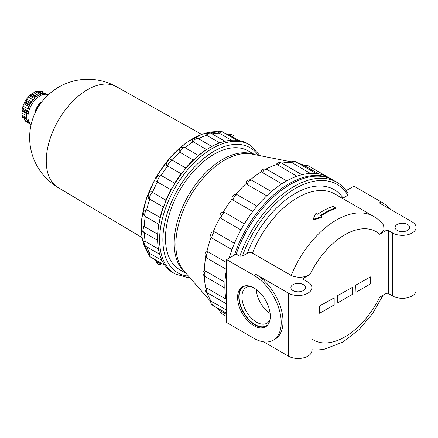 <?xml version="1.0" encoding="UTF-8"?>
<svg xmlns="http://www.w3.org/2000/svg" width="438" height="438" viewBox="0 0 438 438"><rect width="100%" height="100%" fill="white"/><g stroke="black" fill="none" stroke-linecap="round" stroke-linejoin="round"><path stroke-width="0.66" d="M263.731 341.87L288.478 356.16A13.709 7.917 0 0 0 303.419 357.873A13.709 7.917 0 0 0 311.883 350.564L311.883 287.591A13.709 7.917 0 0 0 307.865 281.995L303.627 279.548A1.714 0.991 0 0 1 303.123 278.847A1.714 0.991 0 0 1 303.627 278.146L310 274.467C304.054 277.785 297.796 278.135 291.232 275.507L252.452 253.12A74.548 43.039 -60 0 1 334.84 193.996L373.619 216.383A74.548 43.039 -60 0 0 291.232 275.507M252.452 253.12C250.645 252.376 248.899 252.452 247.218 253.345L242.395 256.131L239.821 256.214L236.186 254.117L226.676 259.608L226.676 322.576L253.941 338.317A38.56 22.261 -120 0 0 273.219 340.227A38.56 22.261 -120 0 0 279.132 309.327A38.56 22.261 -120 0 0 253.941 275.349L255.759 274.298L288.478 293.192A13.709 7.917 0 0 0 303.419 294.905A13.709 7.917 0 0 0 311.883 287.591M226.676 259.608L253.941 275.349M293.022 290.564A7.282 4.205 0 0 0 300.961 291.478A7.282 4.205 0 0 0 305.456 287.591A7.282 4.205 0 0 0 298.174 283.386A7.282 4.205 0 0 0 290.887 287.591A7.282 4.205 0 0 0 293.022 290.564M373.619 216.383C377.523 218.655 380.857 221.612 383.628 225.247L384.038 230.076L379.658 234.253L386.031 230.574A1.714 0.991 0 0 1 388.451 230.574L388.451 293.542L392.694 295.989A13.709 7.917 0 0 0 407.636 297.703A13.709 7.917 0 0 0 416.1 290.394L416.1 227.426A13.709 7.917 0 0 0 412.087 221.825L379.363 202.936L381.18 201.885L353.915 186.145L346.13 190.639M388.451 293.542A1.714 0.991 0 0 0 386.031 293.542L379.658 297.221A62.552 36.113 -60 0 1 311.883 338.946M397.239 230.399A7.282 4.205 0 0 0 405.177 231.308A7.282 4.205 0 0 0 409.672 227.426A7.282 4.205 0 0 0 402.391 223.216A7.282 4.205 0 0 0 395.109 227.426A7.282 4.205 0 0 0 397.239 230.399M342.489 198.414L347.892 195.222L348.04 193.733M319.379 306.135L319.62 313.269L334.161 304.875L334.161 297.878L319.379 306.135L334.161 297.878M337.556 295.639L337.797 302.773L352.344 294.38L352.344 287.383L337.556 295.639L352.344 287.383M355.733 285.143L355.979 292.283L370.521 283.884L370.521 276.887L355.733 285.143L370.521 276.887M388.451 230.574L392.694 233.021A13.709 7.917 0 0 0 407.636 234.735A13.709 7.917 0 0 0 416.1 227.426M236.186 254.117A85.689 49.472 -60 0 1 333.137 180.149L336.773 182.252A85.689 49.472 -60 0 0 239.821 256.214M226.495 269.447L206.457 257.818A4.287 4.287 0 0 1 205.603 252.31L206.867 251.631A83.976 48.481 -60 0 1 211.176 237.122L210.974 236.695A4.287 4.287 0 0 1 211.839 232.321L213.311 231.631A83.976 48.481 -60 0 1 220.166 217.352L219.86 216.054A4.287 4.287 0 0 1 221.902 212.518L223.183 212.129A83.976 48.481 -60 0 1 232.118 199.055L231.981 197.434A4.287 4.287 0 0 1 235.337 194.499L235.808 194.461A83.976 48.481 -60 0 1 246.216 183.473L246.172 182.044A4.287 4.287 0 0 1 251.368 180.023L271.461 191.565M204.294 270.766L205.521 271.078A4.287 2.475 -60 0 0 205.143 276.613A4.287 4.287 0 0 1 203.358 271.188L204.294 270.766A83.976 48.481 -60 0 1 205.756 257.051M224.962 282.307L205.521 271.078M206.9 288.105A4.287 2.475 -60 0 0 207.103 292.683A4.287 4.287 0 0 1 205.126 287.788L206.9 288.105L225.942 299.099M266.019 169.079A83.976 48.481 -60 0 1 276.936 164.464L276.663 163.889A4.287 4.287 0 0 1 281.886 163.155L301.924 174.718M281.924 163.177A83.976 48.481 -60 0 1 291.462 162.334L290.98 162.12A4.287 4.287 0 0 1 295.77 161.781L316.094 173.514M298.442 163.319A83.976 48.481 -60 0 1 304.087 165.422L305.056 166.002A4.287 2.475 -60 0 1 307.69 165.46A4.287 4.287 0 0 0 303.78 165.268M226.676 314.511L220.166 310.777A83.976 48.481 -60 0 1 215.529 306.934M211.176 301.382L212.238 301.837A4.287 2.475 -60 0 0 212.857 305.39A4.287 4.287 0 0 1 210.755 301.07L211.176 301.382A83.976 48.481 -60 0 1 207.141 292.704M205.761 287.739A83.976 48.481 -60 0 1 204.305 275.978M250.361 179.804A83.976 48.481 -60 0 1 261.502 171.674L261.404 170.656A4.287 4.287 0 0 1 266.988 169.49L286.715 180.878M226.676 302.505A85.689 49.472 -60 0 1 224.858 286.545A85.689 49.472 -60 0 1 226.676 268.483M229.156 258.174A85.689 49.472 -60 0 1 232.972 246.873A85.689 49.472 -60 0 1 242.603 226.824A85.689 49.472 -60 0 1 255.151 208.461A85.689 49.472 -60 0 1 269.764 193.032A85.689 49.472 -60 0 1 285.45 181.595A85.689 49.472 -60 0 1 301.13 174.926A85.689 49.472 -60 0 1 315.743 173.481A85.689 49.472 -60 0 1 328.292 177.352L331.927 179.449A85.689 49.472 -60 0 0 234.379 255.157M226.676 310.17L212.238 301.837M318.7 173.875L305.056 166.002M310.356 173.399L291.462 162.334M296.865 176.257L276.936 164.464M281.831 183.807L262.384 172.583L261.502 171.674M266.753 195.808L247.114 184.469L246.216 183.473M250.333 179.821L251.368 180.023M252.775 211.505L233.049 200.117L232.118 199.055M235.808 194.461L237.314 194.811L257.018 206.189M240.9 229.857L221.157 218.458L220.166 217.352M223.183 212.129L224.634 212.43L244.377 223.829M231.943 249.627L212.238 238.25L211.176 237.122M213.311 231.631L214.697 231.905L234.423 243.293M206.867 251.631L208.176 251.91L226.676 262.592M175.041 273.898L173.037 272.748A74.548 43.039 -60 0 1 164.661 264.974A74.548 43.039 -60 0 1 159.394 253.334A74.548 43.039 -60 0 1 157.598 238.617L157.669 234.248A73.009 42.152 -60 0 1 158.737 224.261L159.394 221.825A74.548 43.039 -60 0 1 164.661 204.108A74.548 43.039 -60 0 1 173.037 186.665A74.548 43.039 -60 0 1 183.96 170.689A74.548 43.039 -60 0 1 196.673 157.264A74.548 43.039 -60 0 1 210.311 147.316A74.548 43.039 -60 0 1 223.96 141.512A74.548 43.039 -60 0 1 236.673 140.253A74.548 43.039 -60 0 1 247.59 143.62L249.589 144.775A74.548 43.039 -60 0 0 175.041 187.82A74.548 43.039 -60 0 0 175.041 273.898L187.612 277.544L189.774 277.593M157.598 238.617A74.548 43.039 -60 0 1 159.394 221.825L160.116 217.533L146.664 209.764A73.009 42.152 -60 0 1 149.796 199.23C146.172 197.691 149.243 189.758 152.457 192.37A73.009 42.152 -60 0 1 157.434 182C153.689 180.516 158.036 172.977 161.2 175.479A73.009 42.152 -60 0 1 167.688 165.98C163.823 164.513 169.15 157.877 172.298 160.248A73.009 42.152 -60 0 1 179.859 152.271L179.657 148.537A5.141 5.141 0 0 1 183.697 147.278L185 147.71A73.009 42.152 -60 0 1 193.109 141.792L192.66 141.578L192.523 139.131A5.141 5.141 0 0 1 198.343 138.665A5.141 2.967 -60 0 1 198.436 138.72A73.009 42.152 -60 0 1 206.544 135.271L205.564 133.475A5.141 5.141 0 0 1 211.045 133.262L224.913 141.266M158.441 248.97L145.285 241.376A73.009 42.152 -60 0 1 144.217 232.633A5.141 2.967 -60 0 1 144.124 232.578A5.141 2.967 -60 0 1 144.217 226.479A73.009 42.152 -60 0 1 145.285 216.498L144.261 215.584A5.141 5.141 0 0 1 143.33 211.455L146.664 209.764A5.141 2.967 -60 0 0 145.285 216.498L158.737 224.261M145.794 246.276A5.141 5.141 0 0 1 143.242 241.426L145.285 241.376A5.141 2.967 -60 0 0 145.794 246.276L159.662 254.286M162.044 260.506L149.796 253.438A5.141 2.967 -60 0 0 150.699 257.117A5.141 5.141 0 0 1 148.132 252.819L149.796 253.438A73.009 42.152 -60 0 1 146.774 246.846M212.025 133.825A73.009 42.152 -60 0 1 219.246 133.147L217.878 132.013A5.141 5.141 0 0 1 222.882 132.09L237.095 140.291M226.402 134.121A73.009 42.152 -60 0 1 229.95 135.38A73.009 42.152 -60 0 1 230.344 135.561A5.141 2.967 -60 0 1 233.049 135.227A5.141 2.967 -60 0 1 234.111 137.735M156.01 260.807A5.141 5.141 0 0 0 158.496 264.349A5.141 2.967 -60 0 0 161.2 264.015L157.434 261.842A73.009 42.152 -60 0 1 157.083 261.59A73.009 42.152 -60 0 1 154.214 259.148M157.62 240.369L144.124 232.578A5.141 5.141 0 0 1 141.616 227.3L144.217 226.479L157.669 234.248M210.311 147.316A74.548 43.039 -60 0 1 210.317 147.316L206.561 149.561L193.109 141.792A5.141 2.967 -60 0 1 198.343 138.665L211.844 146.456M157.62 240.363L144.217 232.627M238.995 140.554L230.344 135.561M231.494 140.215L219.246 133.147A5.141 2.967 -60 0 1 222.882 132.09M219.701 142.865L206.544 135.271A5.141 2.967 -60 0 1 211.045 133.262M211.839 146.462L198.436 138.72M196.673 157.264L198.452 155.474L185 147.71A5.141 2.967 -60 0 0 179.859 152.271L193.311 160.034L196.673 157.264M183.96 170.689L185.75 168.011L172.298 160.248A5.141 2.967 -60 0 0 167.688 165.98L181.14 173.749L183.96 170.689M173.037 186.665L174.653 183.248L161.2 175.479A5.141 2.967 -60 0 0 157.434 182L170.886 189.769L173.037 186.665M164.661 204.108L165.909 200.133L152.457 192.37A5.141 2.967 -60 0 0 149.796 199.23L163.243 206.993L164.661 204.108M160.116 217.533A73.009 42.152 -60 0 1 163.243 206.993M174.653 183.248A73.009 42.152 -60 0 1 181.14 173.749M185.75 168.011A73.009 42.152 -60 0 1 193.311 160.034M165.909 200.133A73.009 42.152 -60 0 1 170.886 189.769M320.791 216.022A74.548 43.039 -60 0 1 335.497 208.587L335.497 207.875A75.407 43.537 -60 0 0 320.227 215.693L321.925 216.673L321.925 217.379L313.017 220.095L313.017 219.383L321.925 216.673M390.97 209.638A38.56 22.261 -120 0 0 381.18 201.885M313.017 219.383L315.984 213.246L317.681 214.226A75.407 43.537 120 0 1 332.951 206.402L335.497 207.875M319.62 306.272L319.62 313.269M355.979 285.286L355.979 292.283M337.797 295.781L337.797 302.773M253.941 325.724A23.137 13.359 -120 0 0 265.51 326.868A23.137 13.359 -120 0 0 265.51 300.156A23.137 13.359 -120 0 0 242.373 286.797A23.137 13.359 -120 0 0 238.825 305.335A23.137 13.359 -120 0 0 253.941 325.724M242.997 286.474A23.137 13.359 -120 0 0 240.205 305.187A23.137 13.359 -120 0 0 255.151 325.023A23.137 13.359 -120 0 0 266.096 326.491M245.603 285.768A22.656 13.08 -120 0 0 239.942 303.156A22.656 13.08 -120 0 0 255.151 324.635A22.656 13.08 -120 0 0 268.018 324.585M250.826 286.49A20.668 11.93 -120 0 0 246.227 287.421A20.668 11.93 -120 0 0 243.063 303.983A20.668 11.93 -120 0 0 256.558 322.193A20.668 11.93 -120 0 0 266.895 323.217A20.668 11.93 -120 0 0 270 319.702M256.312 289.513A20.668 11.93 -120 0 0 270.126 313.438M255.759 274.298A38.56 22.261 60 0 1 280.95 308.281A38.56 22.261 60 0 1 275.037 339.176L273.219 340.227M186.035 273.323L179.673 269.649A68.552 39.579 -60 0 1 179.673 190.492A68.552 39.579 -60 0 1 248.226 150.913L254.582 154.587M198.452 155.474A73.009 42.152 -60 0 1 206.561 149.561M26.822 117.904L21.922 115.074L22.015 113.053A15.423 8.908 120 0 1 22.015 110.989L22.469 107.463L23.011 109.341A17.137 9.893 -60 0 0 22.792 110.398L21.993 110.403M27.512 110.754L22.431 107.819L23.028 106.056A15.423 8.908 120 0 1 23.92 103.757L25.93 99.886L26.335 101.277A17.137 9.893 -60 0 0 25.738 102.306L24.49 102.514L29.603 105.465M30.999 103.045L25.886 100.094L26.68 98.977A15.423 8.908 120 0 1 28.224 97.05L31.284 94M26.335 101.277L30.572 103.724A17.137 9.893 120 0 1 35.303 97.844L31.06 95.396L29.455 95.654L34.536 98.588M31.06 95.396A17.137 9.893 -60 0 1 31.87 94.679L31.476 93.984M38.489 95.402L33.781 92.681A15.423 8.908 120 0 0 31.99 93.71L31.284 93.984M33.781 92.681L35.483 91.586L37.329 91.526A17.137 9.893 -60 0 1 38.139 91.307L37.597 91.005L35.483 91.586L40.384 94.416M37.389 91.071L42.382 93.759A17.137 9.893 120 0 1 47.107 94.181L48.257 94.832M39.092 91.805L40.958 91.389L42.869 91.734A17.137 9.893 -60 0 1 43.17 91.892M28.235 122.076L24.49 119.913L26.028 121.578A17.137 9.893 -60 0 1 25.738 121.397L29.981 123.844A17.137 9.893 120 0 1 27.249 119.963L23.011 117.515A17.137 9.893 -60 0 1 22.792 116.705L21.922 115.074L22.475 117.198M24.49 119.913L23.92 118.09M22.792 110.398L27.036 112.851A17.137 9.893 120 0 0 27.036 119.152L22.792 116.705M31.125 124.502A17.137 9.893 -60 0 1 31.481 104.934A17.137 9.893 -60 0 1 48.246 94.843M37.329 91.526L41.572 93.973A17.137 9.893 120 0 0 36.113 97.127L31.87 94.679M25.738 102.306L29.981 104.753A17.137 9.893 120 0 0 27.249 111.789L23.011 109.341M26.74 115.451A15.423 8.908 -60 0 1 26.756 113.727L27.26 113.404M23.028 106.056L27.769 108.794A15.423 8.908 -60 0 1 28.662 106.494L29.22 106.231M31.47 102.328L31.421 101.715L26.68 98.977M31.421 101.715A15.423 8.908 -60 0 1 32.965 99.793L33.567 99.629M41.692 102.049L38.774 104.118L39.776 104.698M38.774 104.118L34.005 115.418M35.259 111.838A6.855 3.958 -60 0 1 37.569 106.511M247.218 253.345A77.975 45.021 -60 0 1 295.141 193.492A77.975 45.021 -60 0 1 343.069 198.003M310 274.467A62.552 36.113 -60 0 1 379.658 234.253M242.395 256.131A83.976 48.481 -60 0 1 295.141 188.592A83.976 48.481 -60 0 1 347.892 195.222M303.627 278.146L303.627 279.548M386.031 230.574L386.031 293.542M210.716 301.514L184.13 271.144A68.914 39.787 -60 0 1 182 213.651A68.914 39.787 -60 0 1 226.331 159.18A68.914 39.787 -60 0 1 251.751 154.023L291.341 161.863M185.477 272.682A68.552 39.579 -60 0 1 188.395 195.529A68.552 39.579 -60 0 1 253.75 154.422M219.881 310.58A4.287 4.287 0 0 0 222 313.876A4.287 2.475 -60 0 1 221.157 311.325M292.381 163.024A4.287 2.475 -60 0 1 295.77 161.781M277.823 165.268A4.287 2.475 -60 0 1 281.886 163.155M262.384 172.583A4.287 2.475 -60 0 1 266.988 169.49M247.114 184.469A4.287 2.475 -60 0 1 251.866 180.253M233.049 200.117A4.287 2.475 -60 0 1 237.314 194.811M221.157 218.458A4.287 2.475 -60 0 1 224.634 212.43M212.238 238.25A4.287 2.475 -60 0 1 214.697 231.905M206.9 258.135A4.287 2.475 -60 0 1 208.176 251.91M143.335 242.893A72.626 41.933 -60 0 1 190.043 140.319A72.626 41.933 -60 0 1 206.884 132.823M207.727 132.626A72.626 41.933 -60 0 1 218.272 131.822M226.687 133.935L224.776 133.179A72.626 41.933 -60 0 1 226.687 133.935L229.95 135.38M154.203 259.488A72.626 41.933 -60 0 1 152.599 258.212L157.083 261.59M148.164 253.257A72.626 41.933 -60 0 1 143.587 243.725M158.496 264.349A5.141 2.967 -60 0 1 157.434 261.842M392.694 233.021L392.694 295.989M288.478 293.192L288.478 356.16M188.477 276.11A72.237 41.703 -60 0 1 177.833 189.43A72.237 41.703 -60 0 1 258.223 155.309M26.729 115.774L22.015 113.053M26.756 113.727L22.015 110.989M28.662 106.494L23.92 103.757M32.965 99.793L28.224 97.05M38.221 95.566A15.423 8.908 -60 0 0 36.737 96.448L31.99 93.71M44.703 93.551L40.958 91.389M58.101 187.584A58.265 33.638 -60 0 1 58.331 120.439A58.265 33.638 -60 0 1 116.366 86.669A58.27 58.27 0 0 0 37.46 108.383A58.27 58.27 0 0 0 58.101 187.584L141.972 237.533M332.535 179.81L331.927 179.449M311.883 349.759L316.729 350.044L323.704 349.425L342.855 342.111L358.968 329.661L372.431 313.767L383.058 295.256M348.413 194.083C345.412 188.959 341.53 185.017 336.773 182.252M207.103 292.683L226.676 303.983M212.857 305.39L226.676 313.373M222 313.876L226.676 316.575M307.69 165.46L328.292 177.352M205.143 276.613L224.869 288.001M150.699 257.117L164.907 265.319M148.17 253.317L142.158 238.529L141.562 219.498L146.385 198.206L156.114 176.897L169.709 157.811L185.734 142.985L202.515 133.984L218.332 131.794M233.049 135.227A5.141 5.141 0 0 0 228.735 134.844M260.156 155.687L249.589 144.775M26.028 121.578L31.12 124.518M22.672 117.433L27.298 120.105M22.01 110.414L26.964 113.272M31.492 93.995L36.442 96.853M37.898 91.055L42.524 93.727M116.366 86.669L201.562 134.324"/></g></svg>
